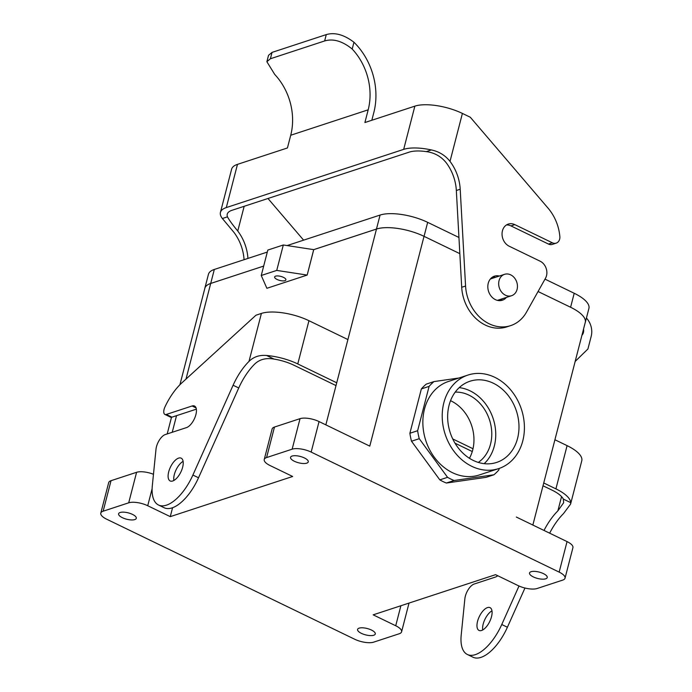<?xml version="1.0" encoding="UTF-8"?>
<svg xmlns="http://www.w3.org/2000/svg" width="692" height="692" viewBox="0 0 692 692"><rect width="100%" height="100%" fill="white"/><g stroke="black" fill="none" stroke-linecap="round" stroke-linejoin="round"><path stroke-width="1.04" d="M266.887 288.296L261.247 275.494L267.821 250.063L283.313 244.985L267.821 250.063L261.247 275.494L276.739 270.408L283.313 244.985L313.744 249.648L376.491 229.052L313.744 249.648L307.17 275.07L276.739 270.408L283.313 244.985L313.71 249.639L376.465 229.043A35.197 12.612 14.5 0 1 424.049 236.335L459.834 253.653L424.032 236.335A35.171 12.603 -165.5 0 0 376.491 229.052L325.845 424.862L376.491 229.052A35.171 12.603 -165.5 0 1 424.032 236.335L459.834 253.661L424.049 236.335L427.665 222.348L458.943 237.477L427.665 222.348A35.197 12.612 14.5 0 0 380.081 215.056A35.197 12.612 14.5 0 1 427.665 222.348L424.049 236.335A35.197 12.612 14.5 0 0 376.465 229.043L380.081 215.056L287.119 245.565L380.081 215.056L376.465 229.043L313.71 249.639L307.17 275.07L276.739 270.408L261.247 275.494L266.887 288.296L307.17 275.07L266.887 288.296M479.305 474.963A49.236 40.127 -108.2 0 1 425.831 440.7A49.236 40.127 -108.2 0 1 448.598 381.404L467.965 375.055A49.236 40.127 -108.2 0 1 494.823 377.33A49.236 40.127 -108.2 0 1 522.771 440.925A49.236 40.127 -108.2 0 1 498.664 468.614A49.236 40.127 -108.2 0 1 445.19 434.342A49.236 40.127 -108.2 0 1 467.965 375.055A49.236 40.127 -108.2 0 1 494.823 377.33A49.236 40.127 -108.2 0 1 522.771 440.925A49.236 40.127 -108.2 0 1 498.664 468.614A49.236 40.127 -108.2 0 1 445.19 434.342A49.236 40.127 -108.2 0 1 467.965 375.055L448.598 381.404A49.236 40.127 -108.2 0 0 425.831 440.7A49.236 40.127 -108.2 0 0 479.305 474.963L498.664 468.614L479.305 474.963M434.022 381.577L458.969 378.005L434.022 381.577A56.268 45.854 -108.2 0 0 429.101 386.378A56.268 45.854 -108.2 0 1 434.022 381.577L426.281 384.112L434.022 381.577M417.639 430.718L429.101 386.378L421.359 388.921A56.268 45.854 -108.2 0 1 426.281 384.112A56.268 45.854 -108.2 0 0 421.359 388.921L429.101 386.378L417.639 430.718A56.268 45.854 -108.2 0 0 419.257 438.685A56.268 45.854 -108.2 0 1 417.639 430.718L409.889 433.261L421.359 388.921L409.889 433.261L417.639 430.718M447.56 477.324L419.257 438.685L411.506 441.228A56.268 45.854 -108.2 0 1 409.889 433.261A56.268 45.854 -108.2 0 0 411.506 441.228L419.257 438.685L447.56 477.324A56.268 45.854 -108.2 0 0 454.099 480.49A56.268 45.854 -108.2 0 1 447.56 477.324L439.818 479.867L411.506 441.228L439.818 479.867L447.56 477.324M493.88 474.798L454.099 480.49L446.357 483.033A56.268 45.854 -108.2 0 1 439.818 479.867A56.268 45.854 -108.2 0 0 446.357 483.033L454.099 480.49L493.88 474.798A56.268 45.854 -108.2 0 0 498.802 469.998A56.268 45.854 -108.2 0 1 493.88 474.798L486.13 477.342L446.357 483.033L486.13 477.342L493.88 474.798M499.2 468.432L498.802 469.998L499.2 468.432M319.055 421.575L369.779 446.124L319.055 421.575L311.166 452.092L559.162 572.111L311.166 452.092A14.065 5.043 14.5 0 0 292.145 449.177A14.065 5.043 14.5 0 1 311.166 452.092L319.055 421.575A14.065 5.043 14.5 0 0 300.034 418.66A14.065 5.043 14.5 0 1 319.055 421.575M567.051 541.594L516.327 517.045L567.051 541.594L559.162 572.111A14.065 5.043 -165.5 0 1 565.035 578.175A14.065 5.043 -165.5 0 0 559.162 572.111L567.051 541.594A14.065 5.043 -165.5 0 1 572.924 547.666A14.065 5.043 -165.5 0 0 567.051 541.594M538.065 291.522L570.58 307.257A35.171 12.603 14.5 0 1 585.259 322.42L532.857 525.046L585.259 322.42A35.171 12.603 14.5 0 0 570.58 307.257A35.197 12.612 14.5 0 1 585.285 322.429A35.197 12.612 14.5 0 1 585.138 322.904A35.197 12.612 14.5 0 0 585.285 322.429A35.197 12.612 14.5 0 0 570.597 307.257L574.213 293.27A35.197 12.612 14.5 0 1 588.909 308.442L585.285 322.429L588.909 308.442A35.197 12.612 14.5 0 0 574.213 293.27L545.011 279.135L574.213 293.27L570.597 307.257L538.065 291.514L570.58 307.257L538.065 291.514M354.667 639.226L106.672 519.199A14.065 5.043 -165.5 0 1 100.798 513.135A14.065 5.043 -165.5 0 0 106.672 519.199L354.667 639.226A14.065 5.043 14.5 0 0 373.68 642.141A14.065 5.043 14.5 0 1 354.667 639.226M484.175 463.657A42.731 34.825 71.8 0 0 493.162 418.599A42.731 34.825 71.8 0 0 459.22 387.632A42.731 34.825 71.8 0 1 493.162 418.599A42.731 34.825 71.8 0 1 484.175 463.657M473.328 460.457A42.731 34.825 -108.2 0 1 447.689 418.807A42.731 34.825 -108.2 0 1 469.989 381.231A42.731 34.825 -108.2 0 1 516.405 410.97A42.731 34.825 -108.2 0 1 496.64 462.429A42.731 34.825 -108.2 0 1 473.328 460.457A42.731 34.825 -108.2 0 1 447.689 418.807A42.731 34.825 -108.2 0 1 469.989 381.231A42.731 34.825 -108.2 0 1 516.405 410.97A42.731 34.825 -108.2 0 1 496.64 462.429A42.731 34.825 -108.2 0 1 473.328 460.457M468.96 395.132A37.982 30.95 -108.2 0 1 490.516 444.186A37.982 30.95 -108.2 0 1 478.284 462.412A37.982 30.95 -108.2 0 0 490.516 444.186A37.982 30.95 -108.2 0 0 468.96 395.132A37.982 30.95 -108.2 0 0 455.215 392.122A37.982 30.95 -108.2 0 1 468.96 395.132M472.697 450.034A37.982 30.95 71.8 0 0 450.544 400.694A37.982 30.95 71.8 0 1 472.697 450.034A37.982 30.95 71.8 0 1 469.436 458.277A37.982 30.95 71.8 0 0 472.697 450.034M505.437 295.199A11.254 9.169 -108.2 0 1 498.681 284.23A11.254 9.169 -108.2 0 1 504.554 274.326A11.254 9.169 -108.2 0 1 516.777 282.163A11.254 9.169 -108.2 0 1 511.57 295.718A11.254 9.169 -108.2 0 1 505.437 295.199A11.254 9.169 -108.2 0 1 498.681 284.23A11.254 9.169 -108.2 0 1 504.554 274.326A11.254 9.169 -108.2 0 1 516.777 282.163A11.254 9.169 -108.2 0 1 511.57 295.718A11.254 9.169 -108.2 0 1 505.437 295.199M373.17 614.842L495.558 574.671L518.1 585.588A14.065 5.043 -165.5 0 0 537.122 588.503L562.683 580.112A14.065 5.043 -165.5 0 0 565.035 578.175L572.924 547.666L565.035 578.175A14.065 5.043 -165.5 0 1 562.683 580.112L537.122 588.503A14.065 5.043 -165.5 0 1 518.1 585.588L495.558 574.671L373.17 614.842L395.72 625.75A14.065 5.043 14.5 0 1 401.594 631.813A14.065 5.043 14.5 0 1 399.241 633.751L373.68 642.141L399.241 633.751A14.065 5.043 14.5 0 0 401.594 631.813A14.065 5.043 14.5 0 0 395.72 625.75L373.17 614.842M583.538 329.098A7.171 5.847 -108.2 0 1 581.937 335.257A7.171 5.847 -108.2 0 0 583.538 329.098M587.915 348.993L575.173 361.44L587.915 348.993L591.202 336.277L587.915 348.993M586.418 318.052A16.885 13.754 -108.2 0 1 591.202 336.277A16.885 13.754 -108.2 0 0 586.418 318.052M210.723 283.452L263.687 266.074L210.705 283.443L263.687 266.074L210.705 283.443L185.992 379.095L214.321 269.456L267.311 252.07L214.321 269.456A35.197 12.612 14.5 0 0 208.448 274.292A35.197 12.612 14.5 0 1 214.321 269.456L210.705 283.443A35.171 12.603 14.5 0 0 204.858 288.287A35.171 12.603 14.5 0 1 210.723 283.452A35.197 12.612 14.5 0 0 204.832 288.279A35.197 12.612 14.5 0 1 210.705 283.443M170.267 516.639L172.576 507.712L170.267 516.639L292.655 476.477L270.105 465.56A14.065 5.043 14.5 0 1 264.232 459.497A14.065 5.043 14.5 0 1 266.584 457.568L292.145 449.177L266.584 457.568L274.473 427.05L300.034 418.66L292.145 449.177L300.034 418.66L274.473 427.05A14.065 5.043 14.5 0 0 272.129 428.988A14.065 5.043 14.5 0 1 274.473 427.05L266.584 457.568A14.065 5.043 14.5 0 0 264.232 459.497A14.065 5.043 14.5 0 0 270.105 465.56L292.655 476.477L170.267 516.639L147.725 505.731A14.065 5.043 -165.5 0 0 128.703 502.816L103.143 511.206A14.065 5.043 -165.5 0 0 100.798 513.135L108.687 482.618A14.065 5.043 -165.5 0 1 111.031 480.689A14.065 5.043 -165.5 0 0 108.687 482.618L100.798 513.135A14.065 5.043 -165.5 0 1 103.143 511.206L128.703 502.816L136.592 472.299L111.031 480.689L103.143 511.206L111.031 480.689L136.592 472.299A14.065 5.043 -165.5 0 1 153.477 474.279A14.065 5.043 -165.5 0 0 136.592 472.299L128.703 502.816A14.065 5.043 -165.5 0 1 147.725 505.731L170.267 516.639M283.469 277.362A5.813 2.085 14.5 0 1 285.9 279.862A5.813 2.085 14.5 0 1 279.741 280.424A5.813 2.085 14.5 0 1 274.637 276.956A5.813 2.085 14.5 0 1 275.606 276.151A5.813 2.085 14.5 0 1 283.469 277.362A5.813 2.085 14.5 0 1 285.9 279.862A5.813 2.085 14.5 0 1 279.741 280.424A5.813 2.085 14.5 0 1 274.637 276.956A5.813 2.085 14.5 0 1 275.606 276.151A5.813 2.085 14.5 0 1 283.469 277.362M371.457 630.049A9.143 3.278 14.5 0 1 375.272 633.993A9.143 3.278 14.5 0 1 365.601 634.875A9.143 3.278 14.5 0 1 357.574 629.417A9.143 3.278 14.5 0 1 371.457 630.049A9.143 3.278 14.5 0 1 375.272 633.993A9.143 3.278 14.5 0 1 365.601 634.875A9.143 3.278 14.5 0 1 357.574 629.417A9.143 3.278 14.5 0 1 371.457 630.049M132.475 514.39A9.143 3.278 -165.5 0 0 118.591 513.758A9.143 3.278 -165.5 0 0 126.627 519.216A9.143 3.278 -165.5 0 0 136.298 518.334A9.143 3.278 -165.5 0 0 132.475 514.39A9.143 3.278 -165.5 0 0 118.591 513.758A9.143 3.278 -165.5 0 0 126.627 519.216A9.143 3.278 -165.5 0 0 136.298 518.334A9.143 3.278 -165.5 0 0 132.475 514.39M533.35 576.92A9.143 3.278 -165.5 0 0 547.234 577.561A9.143 3.278 -165.5 0 0 539.206 572.094A9.143 3.278 -165.5 0 0 529.527 572.976A9.143 3.278 -165.5 0 0 533.35 576.92A9.143 3.278 -165.5 0 0 547.234 577.561A9.143 3.278 -165.5 0 0 539.206 572.094A9.143 3.278 -165.5 0 0 529.527 572.976A9.143 3.278 -165.5 0 0 533.35 576.92M294.368 461.261A9.143 3.278 14.5 0 1 290.553 457.317A9.143 3.278 14.5 0 1 300.224 456.435A9.143 3.278 14.5 0 1 308.26 461.901A9.143 3.278 14.5 0 1 294.368 461.261A9.143 3.278 14.5 0 1 290.553 457.317A9.143 3.278 14.5 0 1 300.224 456.435A9.143 3.278 14.5 0 1 308.26 461.901A9.143 3.278 14.5 0 1 294.368 461.261M204.737 288.78A35.197 12.612 14.5 0 1 204.832 288.279A35.197 12.612 14.5 0 0 204.737 288.78M403.678 149.368L414.863 106.144A35.171 12.603 14.5 0 1 462.403 113.427L470.301 117.242L548.038 208.119A42.203 34.392 -108.2 0 1 559.854 236.577A7.032 5.735 -108.2 0 1 556.204 243.126A7.032 5.735 -108.2 0 1 552.363 242.797L514.822 224.632A11.954 9.749 -108.2 0 0 508.3 224.078A11.954 9.749 -108.2 0 0 502.055 234.588A11.954 9.749 -108.2 0 0 509.234 246.24L540.123 261.195A11.254 9.169 -108.2 0 1 545.521 278.21L526.482 312.17A39.392 32.1 -108.2 0 1 510.661 325.621A39.392 32.1 -108.2 0 1 465.569 286.021L460.206 189.245A42.203 34.392 -108.2 0 0 450.008 161.383C445.259 155.371 439.039 151.548 431.35 149.939A35.171 12.603 -165.5 0 0 403.678 149.368L226.301 207.583A35.171 12.603 14.5 0 0 220.428 212.418A35.171 12.603 14.5 0 0 222.383 218.516L227.478 216.847C229.156 220.03 232.59 224.762 237.763 231.033A42.203 34.392 -108.2 0 1 247.944 258.427M267.968 198.483L303.615 240.15M226.301 207.583L237.477 164.359A35.171 12.603 -165.5 0 0 231.612 169.194L220.428 212.418M222.383 218.516L233.896 232.304A42.203 34.392 -108.2 0 1 244.068 259.69M227.478 216.847A28.138 10.086 14.5 0 1 227.244 214.183A28.138 10.086 14.5 0 1 231.932 210.316L409.318 152.102A28.138 10.086 -165.5 0 1 426.255 151.609C434.386 152.672 441.012 156.357 446.132 162.655A42.203 34.392 -108.2 0 1 456.339 190.508L461.702 287.292A39.392 32.1 -108.2 0 0 506.786 326.892L510.661 325.621M371.829 120.261L373.827 112.554A63.301 51.589 71.8 0 0 353.958 42.247C344.002 34.669 334.772 32.126 326.278 34.6L324.635 40.958C333.189 38.397 342.376 41.087 352.202 49.037A56.268 45.854 -108.2 0 1 368.187 109.82L364.9 122.536L414.863 106.144M266.878 61.709L268.522 55.343L272.051 52.393L326.278 34.6M492.574 277.042A12.664 10.319 -108.2 0 1 495.489 277.302M502.504 298.693A12.664 10.319 -108.2 0 1 500.316 300.631M506.38 297.422A12.664 10.319 -108.2 0 1 502.331 300.233A12.664 10.319 -108.2 0 1 495.42 299.645A12.664 10.319 -108.2 0 1 487.825 287.301A12.664 10.319 -108.2 0 1 494.434 276.169A12.664 10.319 -108.2 0 1 499.364 276.03M272.051 52.393L270.408 58.751L266.87 61.709L274.741 74.459A56.268 45.854 -108.2 0 1 290.727 135.243L287.44 147.958L237.477 164.359M270.408 58.751L324.635 40.958M556.204 243.126L552.328 244.397A7.032 5.735 -108.2 0 1 548.496 244.068L552.363 242.797M506.449 224.961A11.954 9.749 -108.2 0 1 510.947 225.903L548.496 244.068M183.112 461.348A12.664 5.77 -64.2 0 0 173.848 480.482M336.727 382.788L297.776 363.94A35.171 12.603 14.5 0 0 266.628 355.489L274.041 359.079C266.074 357.678 259.604 359.356 254.639 364.104A42.203 19.22 -64.2 0 0 238.74 387.97L198.526 477.765A39.392 17.94 -64.2 0 1 164.142 507.729L158.503 505.004A39.392 17.94 -64.2 0 0 192.895 475.041L233.1 385.236L238.74 387.97M196.364 409.162L171.936 417.172L166.305 414.447A7.032 3.2 -64.2 0 1 164.886 414.422A7.032 3.2 -64.2 0 1 164.981 406.87A42.203 19.22 -64.2 0 1 181.91 382.823L255.979 315.206L261.403 313.424A35.171 12.603 -165.5 0 1 308.952 320.707L347.912 339.564M164.886 414.422L170.517 417.146A7.032 3.2 -64.2 0 0 171.936 417.172M266.628 355.489C259.543 354.84 253.67 356.804 248.999 361.38A42.203 19.22 -64.2 0 0 233.1 385.236M274.041 359.079A28.138 10.086 14.5 0 1 293.901 365.203L336.009 385.582M455.016 443.183L472.273 451.539M543.012 485.775L552.043 490.144A28.138 10.086 -165.5 0 1 563.323 499.079L563.66 502.738L557.873 510.86A42.203 19.22 -64.2 0 0 544.016 530.453M543.739 482.973L555.91 488.872A35.171 12.603 -165.5 0 1 570.736 502.669L570.571 504.139L563.504 513.594A42.203 19.22 -64.2 0 0 549.656 533.177M481.571 630.481A12.664 5.77 -64.2 0 0 490.74 619.15A12.664 5.77 -64.2 0 0 490.048 607.637A12.664 5.77 -64.2 0 0 479.34 616.52A12.664 5.77 -64.2 0 0 479.011 630.429A12.664 5.77 -64.2 0 0 481.571 630.481M491.977 610.828A12.664 5.77 -64.2 0 0 482.713 629.971M497.747 575.735A11.954 5.449 -64.2 0 1 495.377 577.076L474.15 584.039A11.254 5.129 -64.2 0 0 464.86 598.814L461.201 635.126A39.392 17.94 -64.2 0 0 467.368 654.485A39.392 17.94 -64.2 0 0 501.761 624.521L519.009 586.003M555.91 488.872L567.094 445.639A35.171 12.603 14.5 0 1 581.773 460.803L570.571 504.139M158.503 505.004A39.392 17.94 -64.2 0 1 152.326 485.637L155.985 449.333A11.254 5.129 -64.2 0 1 165.284 434.559L186.511 427.595A11.954 5.449 -64.2 0 0 195.179 416.895A11.954 5.449 -64.2 0 0 194.513 406.022A11.954 5.449 -64.2 0 0 192.099 405.979L166.305 414.447M172.706 480.992A12.664 5.77 -64.2 0 0 181.875 469.669A12.664 5.77 -64.2 0 0 181.174 458.156A12.664 5.77 -64.2 0 0 170.474 467.039A12.664 5.77 -64.2 0 0 170.145 480.949A12.664 5.77 -64.2 0 0 172.706 480.992M452.732 438.936L473.008 448.745M567.094 445.639L554.915 439.749M467.368 654.485L473.008 657.218A39.392 17.94 -64.2 0 0 507.4 627.246L524.96 588.018M424.032 236.335L369.779 446.124L424.032 236.335M176.529 415.667L172.239 432.275L176.529 415.667M147.725 505.731L152.119 488.716L147.725 505.731M395.72 625.75L400.893 605.742L395.72 625.75M237.763 231.033L244.164 206.303M353.958 42.247L352.202 49.037M460.206 189.245L456.339 190.508M431.35 149.939L426.255 151.609M450.008 161.383L462.403 113.427M290.727 135.243L368.187 109.82M514.822 224.632L510.947 225.903M465.569 286.021L461.702 287.292M297.776 363.94L308.952 320.707M248.999 361.38L261.403 313.424M557.873 510.86L561.558 496.614M570.736 502.669L563.323 499.079M192.099 405.979L196.052 407.891M192.895 475.041L198.526 477.765M507.4 627.246L501.761 624.521M497.401 300.363L511.57 295.718L497.401 300.363M490.377 278.98L504.554 274.326L490.377 278.98M204.858 288.287L179.911 384.752L204.858 288.287M171.504 417.276L167.196 433.936L171.504 417.276M272.129 428.988L264.232 459.497L272.129 428.988M409.024 603.078L401.594 631.813L409.024 603.078M208.448 274.292L204.832 288.279L208.448 274.292"/></g></svg>
